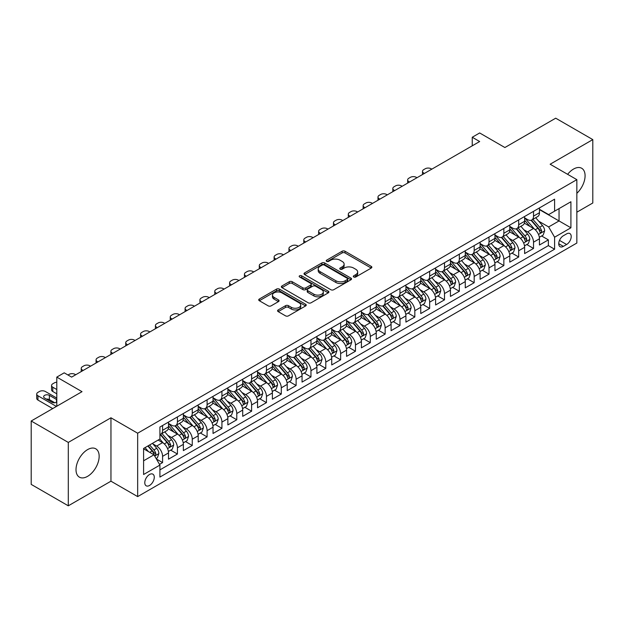 <?xml version="1.0" encoding="UTF-8"?>
<svg xmlns="http://www.w3.org/2000/svg" width="624" height="624" viewBox="0 0 624 624"><rect width="100%" height="100%" fill="white"/><g stroke="black" fill="none" stroke-linecap="round" stroke-linejoin="round"><path stroke-width="0.94" d="M353.738 276.986A1.443 0.835 0 0 0 355.774 276.986L371.249 268.055A2.059 1.186 0 0 0 371.849 267.212A2.059 1.186 0 0 0 371.249 266.37L345.033 251.238A2.059 1.186 0 0 0 342.124 251.238L326.648 260.169A1.443 0.835 0 0 0 326.227 260.762A1.443 0.835 0 0 0 326.648 261.347A1.443 0.835 0 0 0 328.684 261.347L330.689 260.192A6.591 3.806 0 0 1 340.01 260.192L342.194 261.456A6.591 3.806 0 0 1 344.12 264.147A6.591 3.806 0 0 1 342.194 266.838L340.189 267.992A1.443 0.835 0 0 0 339.768 268.577A1.443 0.835 0 0 0 340.189 269.17A1.443 0.835 0 0 0 342.233 269.17L344.23 268.016A6.591 3.806 0 0 1 353.551 268.016L355.735 269.272A6.591 3.806 0 0 1 357.669 271.963A6.591 3.806 0 0 1 355.735 274.654L353.738 275.808A1.443 0.835 0 0 0 353.317 276.401A1.443 0.835 0 0 0 353.738 276.986L353.738 275.808M87.586 476.346A16.364 9.446 120 0 0 98.272 461.924A16.364 9.446 120 0 0 95.768 448.804A16.364 9.446 120 0 0 87.586 449.615A16.364 9.446 120 0 0 76.892 464.038A16.364 9.446 120 0 0 79.396 477.157A16.364 9.446 120 0 0 87.586 476.346M576.849 193.3A16.364 9.446 120 0 0 581.693 168.262A16.364 9.446 120 0 0 573.511 169.073A16.364 9.446 120 0 0 567.629 174.322M149.526 485.472A6.716 3.877 120 0 0 153.917 479.552A6.716 3.877 120 0 0 152.888 474.17A6.716 3.877 120 0 0 149.526 474.505A6.716 3.877 120 0 0 145.142 480.418A6.716 3.877 120 0 0 146.172 485.8A6.716 3.877 120 0 0 149.526 485.472M278.187 309.925A2.059 1.186 0 0 0 277.579 310.768A2.059 1.186 0 0 0 278.187 311.61L285.542 315.853A2.059 1.186 0 0 0 288.452 315.853L305.635 305.932A2.059 1.186 0 0 0 306.244 305.097A2.059 1.186 0 0 0 305.635 304.255L279.419 289.115A2.059 1.186 0 0 0 276.51 289.115L259.327 299.036A2.059 1.186 0 0 0 258.718 299.879A2.059 1.186 0 0 0 259.327 300.721L268.211 305.854A2.059 1.186 0 0 0 271.12 305.854L278.476 301.603A2.059 1.186 0 0 0 279.076 300.76A2.059 1.186 0 0 0 278.476 299.926L274.069 297.375A5.507 3.182 0 0 1 272.454 295.129A5.507 3.182 0 0 1 275.855 292.188A5.507 3.182 0 0 1 281.861 292.882L299.122 302.843A5.507 3.182 0 0 1 300.737 305.097A5.507 3.182 0 0 1 297.336 308.03A5.507 3.182 0 0 1 291.33 307.343L288.452 305.682A2.059 1.186 0 0 0 285.542 305.682L278.187 309.925L278.187 311.61M576.849 212.199L592.8 202.995L592.8 139.604L555.703 118.186L504.886 147.529L479.661 132.959L472.243 137.249L479.661 141.531L71.635 377.107L64.21 372.824L56.792 377.107L56.792 406.232M68.297 442.424L68.297 505.814L110.955 481.19L110.955 417.791L68.297 442.424L31.2 421.005L82.017 391.669L56.792 377.107M110.955 417.791L137.662 433.212L576.849 179.65L576.849 243.04L137.662 496.603L137.662 433.212M592.8 139.604L550.142 164.229L576.849 179.65M330.837 289.708A2.059 1.186 0 0 0 333.746 289.708L350.93 279.786A2.059 1.186 0 0 0 351.538 278.944A2.059 1.186 0 0 0 350.93 278.101L324.714 262.969A2.059 1.186 0 0 0 321.805 262.969L304.621 272.891A2.059 1.186 0 0 0 304.013 273.733A2.059 1.186 0 0 0 304.621 274.568L330.837 289.708M300.167 277.298A1.443 0.835 0 0 1 301.634 277.501L301.634 275.792L328.286 291.174A2.059 1.186 0 0 1 328.887 292.016A2.059 1.186 0 0 1 328.286 292.859L311.095 302.78A2.059 1.186 0 0 1 308.186 302.78L281.97 287.648L281.97 285.964A2.059 1.186 0 0 0 281.369 286.806A2.059 1.186 0 0 0 281.97 287.648M281.97 285.964L289.325 281.72A2.059 1.186 0 0 1 292.235 281.72L302.874 287.859A2.059 1.186 0 0 0 305.783 287.859L310.658 285.035A2.059 1.186 0 0 0 311.267 284.201A2.059 1.186 0 0 0 310.658 283.358L299.59 276.97A1.443 0.835 0 0 1 299.169 276.377A1.443 0.835 0 0 1 300.058 275.613A1.443 0.835 0 0 1 301.634 275.792M68.297 505.814L31.2 484.396L31.2 421.005M159.51 464.373L162.583 462.595L156.429 459.046M152.927 443.914L156.647 446.066A8.393 4.844 60 0 1 162.583 456.347L168.519 452.915L168.519 459.17L177.427 454.03L170.672 450.13M167.762 435.349L171.491 437.494A8.393 4.844 60 0 1 177.427 447.775L183.362 444.35L183.362 450.606L192.262 445.466L185.507 441.566M182.598 426.777L186.326 428.93A8.393 4.844 60 0 1 192.262 439.21L198.198 435.786L198.198 442.034L207.098 436.901L200.351 433.001M197.441 418.213L201.162 420.365A8.393 4.844 60 0 1 207.098 430.646L213.034 427.222L213.034 433.469L221.933 428.329L215.186 424.437M212.277 409.648L215.998 411.801A8.393 4.844 60 0 1 221.933 422.081L227.869 418.649L227.869 424.905L236.777 419.765L230.022 415.865M227.113 401.084L230.841 403.229A8.393 4.844 60 0 1 236.777 413.509L242.713 410.085L242.713 416.341L251.612 411.2L244.858 407.3M241.948 392.512L245.677 394.664A8.393 4.844 60 0 1 251.612 404.945L257.548 401.521L257.548 407.768L266.448 402.636L259.701 398.736M256.792 383.947L260.512 386.1A8.393 4.844 60 0 1 266.448 396.38L272.384 392.956L272.384 399.204L281.284 394.064L274.537 390.172M271.627 375.383L275.348 377.536A8.393 4.844 60 0 1 281.284 387.816L287.219 384.384L287.219 390.64L296.127 385.499L289.372 381.599M286.463 366.818L290.191 368.963A8.393 4.844 60 0 1 296.127 379.244L302.055 375.82L302.055 382.075L310.963 376.935L304.208 373.035M301.298 358.246L305.027 360.399A8.393 4.844 60 0 1 310.963 370.679L316.898 367.255L316.898 373.503L325.798 368.371L319.051 364.471M316.142 349.682L319.862 351.835A8.393 4.844 60 0 1 325.798 362.115L331.734 358.683L331.734 364.939L340.634 359.798L333.887 355.906M330.977 341.117L334.698 343.27A8.393 4.844 60 0 1 340.634 353.551L346.57 350.119L346.57 356.374L355.477 351.234L348.722 347.334M345.813 332.553L349.541 334.698A8.393 4.844 60 0 1 355.477 344.978L361.405 341.554L361.405 347.81L370.313 342.67L363.558 338.77M360.649 323.981L364.377 326.134A8.393 4.844 60 0 1 370.313 336.414L376.249 332.99L376.249 339.238L385.148 334.105L378.401 330.205M375.492 315.416L379.213 317.569A8.393 4.844 60 0 1 385.148 327.85L391.084 324.418L391.084 330.673L399.984 325.533L393.237 321.641M390.328 306.852L394.048 309.005A8.393 4.844 60 0 1 399.984 319.285L405.92 315.853L405.92 322.109L414.827 316.969L408.073 313.069M405.163 298.288L408.892 300.433A8.393 4.844 60 0 1 414.827 310.713L420.755 307.289L420.755 313.544L429.663 308.404L422.908 304.504M419.999 289.715L423.727 291.868A8.393 4.844 60 0 1 429.663 302.149L435.599 298.724L435.599 304.972L444.499 299.84L437.752 295.94M434.842 281.151L438.563 283.304A8.393 4.844 60 0 1 444.499 293.584L450.434 290.152L450.434 296.408L459.334 291.268L452.587 287.375M449.678 272.587L453.398 274.739A8.393 4.844 60 0 1 459.334 285.02L465.27 281.588L465.27 287.843L474.178 282.703L467.423 278.803M464.513 264.022L468.242 266.167A8.393 4.844 60 0 1 474.178 276.448L480.106 273.023L480.106 279.279L489.013 274.139L482.258 270.239M479.349 255.45L483.077 257.603A8.393 4.844 60 0 1 489.013 267.883L494.949 264.459L494.949 270.707L503.849 265.574L497.102 261.674M494.192 246.886L497.913 249.038A8.393 4.844 60 0 1 503.849 259.319L509.785 255.887L509.785 262.142L518.684 257.002L511.937 253.11M509.028 238.321L512.749 240.474A8.393 4.844 60 0 1 518.684 250.754L524.62 247.322L524.62 253.578L533.528 248.438L533.528 242.182A8.393 4.844 -120 0 0 527.592 231.902L523.864 229.757M526.773 244.538L533.528 248.438M168.519 452.915A8.393 4.844 -120 0 0 162.583 442.634L158.137 440.068M183.362 444.35A8.393 4.844 -120 0 0 177.427 434.07L168.246 428.774M198.198 435.786A8.393 4.844 -120 0 0 192.262 425.506L183.082 420.209M213.034 427.222A8.393 4.844 -120 0 0 207.098 416.941L197.925 411.637M227.869 418.649A8.393 4.844 -120 0 0 221.933 408.369L212.761 403.073M242.713 410.085A8.393 4.844 -120 0 0 236.777 399.805L227.596 394.508M257.548 401.521A8.393 4.844 -120 0 0 251.612 391.24L242.432 385.944M272.384 392.956A8.393 4.844 -120 0 0 266.448 382.676L257.275 377.372M287.219 384.384A8.393 4.844 -120 0 0 281.284 374.104L272.111 368.807M302.055 375.82A8.393 4.844 -120 0 0 296.127 365.539L286.946 360.243M316.898 367.255A8.393 4.844 -120 0 0 310.963 356.975L301.782 351.679M331.734 358.683A8.393 4.844 -120 0 0 325.798 348.41L316.625 343.106M346.57 350.119A8.393 4.844 -120 0 0 340.634 339.838L331.461 334.542M361.405 341.554A8.393 4.844 -120 0 0 355.477 331.274L346.297 325.978M376.249 332.99A8.393 4.844 -120 0 0 370.313 322.709L361.132 317.413M391.084 324.418A8.393 4.844 -120 0 0 385.148 314.145L375.976 308.841M405.92 315.853A8.393 4.844 -120 0 0 399.984 305.573L390.811 300.277M420.755 307.289A8.393 4.844 -120 0 0 414.827 297.008L405.647 291.712M435.599 298.724A8.393 4.844 -120 0 0 429.663 288.444L420.482 283.148M450.434 290.152A8.393 4.844 -120 0 0 444.499 279.88L435.326 274.576M465.27 281.588A8.393 4.844 -120 0 0 459.334 271.307L450.161 266.011M480.106 273.023A8.393 4.844 -120 0 0 474.178 262.743L464.997 257.447M494.949 264.459A8.393 4.844 -120 0 0 489.013 254.179L479.833 248.882M509.785 255.887A8.393 4.844 -120 0 0 503.849 245.614L494.676 240.31M524.62 247.322A8.393 4.844 -120 0 0 518.684 237.042L509.512 231.746M566.615 233.875L563.347 235.763A6.505 3.752 120 0 0 559.096 241.488A6.505 3.752 120 0 0 560.095 246.706A6.505 3.752 120 0 0 563.347 246.379L566.615 244.499A6.505 3.752 120 0 0 570.859 238.766A6.505 3.752 120 0 0 569.868 233.555A6.505 3.752 120 0 0 566.615 233.875M143.598 460.801L153.98 454.802L159.916 465.083L159.916 477.071L554.596 249.21L554.596 237.214L548.66 226.933L538.699 221.185M159.916 465.083L143.598 474.505L143.598 448.461L159.916 439.039L159.916 427.042L554.596 199.181L554.596 211.177L570.913 201.747L570.913 227.791L554.596 237.214M168.519 423.446L171.491 425.162A8.393 4.844 60 0 0 175.687 425.576L181.623 422.152A8.393 4.844 -120 0 0 183.362 418.306L183.362 413.509M183.362 414.882L186.326 416.598A8.393 4.844 60 0 0 190.523 417.011L196.459 413.587A8.393 4.844 -120 0 0 198.198 409.742L198.198 404.945M198.198 406.318L201.162 408.026A8.393 4.844 60 0 0 205.358 408.447L211.294 405.015A8.393 4.844 -120 0 0 213.034 401.177L213.034 396.38M213.034 397.745L215.998 399.461A8.393 4.844 60 0 0 220.202 399.875L226.13 396.451A8.393 4.844 -120 0 0 227.869 392.613L227.869 387.808M227.869 389.181L230.841 390.897A8.393 4.844 60 0 0 235.037 391.31L240.973 387.886A8.393 4.844 -120 0 0 242.713 384.041L242.713 379.244M242.713 380.617L245.677 382.333A8.393 4.844 60 0 0 249.873 382.746L255.809 379.322A8.393 4.844 -120 0 0 257.548 375.476L257.548 370.679M257.548 372.052L260.512 373.76A8.393 4.844 60 0 0 264.709 374.182L270.644 370.75A8.393 4.844 -120 0 0 272.384 366.912L272.384 362.115M272.384 363.48L275.348 365.196A8.393 4.844 60 0 0 279.544 365.609L285.48 362.185A8.393 4.844 -120 0 0 287.219 358.348L287.219 353.543M287.219 354.916L290.191 356.632A8.393 4.844 60 0 0 294.388 357.045L300.323 353.621A8.393 4.844 -120 0 0 302.055 349.775L302.055 344.978M302.055 346.351L305.027 348.067A8.393 4.844 60 0 0 309.223 348.481L315.159 345.056A8.393 4.844 -120 0 0 316.898 341.211L316.898 336.414M316.898 337.787L319.862 339.495A8.393 4.844 60 0 0 324.059 339.916L329.995 336.484A8.393 4.844 -120 0 0 331.734 332.647L331.734 327.85M331.734 329.215L334.698 330.931A8.393 4.844 60 0 0 338.894 331.344L344.83 327.92A8.393 4.844 -120 0 0 346.57 324.082L346.57 319.277M346.57 320.65L349.541 322.366A8.393 4.844 60 0 0 353.738 322.78L359.674 319.355A8.393 4.844 -120 0 0 361.405 315.51L361.405 310.713M361.405 312.086L364.377 313.802A8.393 4.844 60 0 0 368.573 314.215L374.509 310.791A8.393 4.844 -120 0 0 376.249 306.946L376.249 302.149M376.249 303.521L379.213 305.23A8.393 4.844 60 0 0 383.409 305.651L389.345 302.219A8.393 4.844 -120 0 0 391.084 298.381L391.084 293.584M391.084 294.949L394.048 296.665A8.393 4.844 60 0 0 398.245 297.079L404.18 293.654A8.393 4.844 -120 0 0 405.92 289.817L405.92 285.012M405.92 286.385L408.892 288.101A8.393 4.844 60 0 0 413.088 288.514L419.024 285.09A8.393 4.844 -120 0 0 420.755 281.245L420.755 276.448M420.755 277.82L423.727 279.536A8.393 4.844 60 0 0 427.924 279.95L433.859 276.526A8.393 4.844 -120 0 0 435.599 272.68L435.599 267.883M435.599 269.256L438.563 270.964A8.393 4.844 60 0 0 442.759 271.385L448.695 267.953A8.393 4.844 -120 0 0 450.434 264.116L450.434 259.319M450.434 260.684L453.398 262.4A8.393 4.844 60 0 0 457.595 262.813L463.531 259.389A8.393 4.844 -120 0 0 465.27 255.544L465.27 250.747M465.27 252.119L468.242 253.835A8.393 4.844 60 0 0 472.438 254.249L478.374 250.825A8.393 4.844 -120 0 0 480.106 246.979L480.106 242.182M480.106 243.555L483.077 245.271A8.393 4.844 60 0 0 487.274 245.684L493.21 242.26A8.393 4.844 -120 0 0 494.949 238.415L494.949 233.618M494.949 234.991L497.913 236.699A8.393 4.844 60 0 0 502.109 237.12L508.045 233.688A8.393 4.844 -120 0 0 509.785 229.85L509.785 225.053M509.785 226.418L512.749 228.134A8.393 4.844 60 0 0 516.945 228.548L522.881 225.124A8.393 4.844 -120 0 0 524.62 221.278L524.62 216.481M159.916 469.88L548.363 245.614L548.363 239.873L539.456 245.014L539.456 238.758A8.393 4.844 -120 0 0 533.528 228.478L524.347 223.181M524.62 217.854L527.592 219.57A8.393 4.844 -120 0 0 531.788 219.983A8.393 4.844 -120 0 0 533.528 216.146L533.528 211.341M531.788 219.983L537.724 216.559A8.393 4.844 -120 0 0 539.456 212.714L539.456 207.917M162.583 425.506L162.583 430.303A8.393 4.844 60 0 1 160.852 434.14A8.393 4.844 60 0 1 159.916 434.483M160.852 434.14L166.78 430.716A8.393 4.844 -120 0 0 168.519 426.878L168.519 422.074M177.427 416.941L177.427 421.738A8.393 4.844 60 0 1 175.687 425.576M192.262 408.369L192.262 413.166A8.393 4.844 60 0 1 190.523 417.011M207.098 399.805L207.098 404.602A8.393 4.844 60 0 1 205.358 408.447M221.933 391.24L221.933 396.037A8.393 4.844 60 0 1 220.202 399.875M236.777 382.676L236.777 387.473A8.393 4.844 60 0 1 235.037 391.31M251.612 374.104L251.612 378.901A8.393 4.844 60 0 1 249.873 382.746M266.448 365.539L266.448 370.336A8.393 4.844 60 0 1 264.709 374.182M281.284 356.975L281.284 361.772A8.393 4.844 60 0 1 279.544 365.609M296.127 348.41L296.127 353.207A8.393 4.844 60 0 1 294.388 357.045M310.963 339.838L310.963 344.635A8.393 4.844 60 0 1 309.223 348.481M325.798 331.274L325.798 336.071A8.393 4.844 60 0 1 324.059 339.916M340.634 322.709L340.634 327.506A8.393 4.844 60 0 1 338.894 331.344M355.477 314.145L355.477 318.942A8.393 4.844 60 0 1 353.738 322.78M370.313 305.573L370.313 310.37A8.393 4.844 60 0 1 368.573 314.215M385.148 297.008L385.148 301.805A8.393 4.844 60 0 1 383.409 305.651M399.984 288.444L399.984 293.241A8.393 4.844 60 0 1 398.245 297.079M414.827 279.88L414.827 284.677A8.393 4.844 60 0 1 413.088 288.514M429.663 271.307L429.663 276.104A8.393 4.844 60 0 1 427.924 279.95M444.499 262.743L444.499 267.54A8.393 4.844 60 0 1 442.759 271.385M459.334 254.179L459.334 258.976A8.393 4.844 60 0 1 457.595 262.813M474.178 245.614L474.178 250.411A8.393 4.844 60 0 1 472.438 254.249M489.013 237.042L489.013 241.839A8.393 4.844 60 0 1 487.274 245.684M503.849 228.478L503.849 233.275A8.393 4.844 60 0 1 502.109 237.12M518.684 219.913L518.684 224.71A8.393 4.844 60 0 1 516.945 228.548M518.684 250.754L518.684 257.002M503.849 259.319L503.849 265.574M489.013 267.883L489.013 274.139M474.178 276.448L474.178 282.703M459.334 285.02L459.334 291.268M444.499 293.584L444.499 299.84M429.663 302.149L429.663 308.404M414.827 310.713L414.827 316.969M399.984 319.285L399.984 325.533M385.148 327.85L385.148 334.105M370.313 336.414L370.313 342.67M355.477 344.978L355.477 351.234M340.634 353.551L340.634 359.798M325.798 362.115L325.798 368.371M310.963 370.679L310.963 376.935M296.127 379.244L296.127 385.499M281.284 387.816L281.284 394.064M266.448 396.38L266.448 402.636M251.612 404.945L251.612 411.2M236.777 413.509L236.777 419.765M221.933 422.081L221.933 428.329M207.098 430.646L207.098 436.901M192.262 439.21L192.262 445.466M177.427 447.775L177.427 454.03M162.583 456.347L162.583 462.595M153.98 454.802L143.598 448.804M548.66 226.933L559.042 220.943L559.042 208.603L570.913 201.747M539.456 209.633L570.913 227.791M539.456 209.29L548.66 214.601L554.596 211.177M110.955 481.19L137.662 496.603M472.243 137.249L472.243 145.813M541.609 235.973L548.363 239.873M548.363 245.614L554.596 249.21M354.315 277.189L355.735 276.37A6.591 3.806 0 0 0 357.669 273.679L357.669 271.963M344.12 264.147L344.12 265.855A6.591 3.806 0 0 1 342.194 268.546L340.766 269.373M371.218 268.07L345.033 252.954A2.059 1.186 0 0 0 342.124 252.954L327.226 261.55M350.93 278.101L350.93 279.786L324.714 264.677A2.059 1.186 0 0 0 321.805 264.677L304.645 274.583M347.287 279.529A1.443 0.835 0 0 0 347.716 278.944A1.443 0.835 0 0 0 347.287 278.351L324.277 265.067A1.443 0.835 0 0 0 322.241 265.067L320.128 266.292A6.591 3.806 0 0 0 318.201 268.975A6.591 3.806 0 0 0 320.128 271.666L335.86 280.753A6.591 3.806 0 0 0 345.181 280.753L347.287 279.529L347.287 281.245A1.443 0.835 0 0 0 347.716 280.66L347.716 278.944M318.201 268.975L318.201 270.691A6.591 3.806 0 0 0 320.128 273.382L320.128 271.666M347.287 281.245L345.181 282.461A6.591 3.806 0 0 1 335.86 282.461L320.128 273.382M282.001 287.664L289.325 283.429L289.325 281.72M311.267 284.201L311.267 285.909A2.059 1.186 0 0 1 310.658 286.751L305.783 289.567A2.059 1.186 0 0 1 302.874 289.567L292.235 283.429A2.059 1.186 0 0 0 289.325 283.429M301.634 277.501L328.255 292.874M313.903 294.224A5.507 3.182 0 0 0 319.909 294.918A5.507 3.182 0 0 0 323.31 291.977A5.507 3.182 0 0 0 321.695 289.723L315.611 286.213A2.059 1.186 0 0 0 312.702 286.213L307.819 289.037A2.059 1.186 0 0 0 307.219 289.871A2.059 1.186 0 0 0 307.819 290.714L313.903 294.224L313.903 295.94A5.507 3.182 0 0 0 319.909 296.626A5.507 3.182 0 0 0 323.31 293.686L323.31 291.977M307.219 289.871L307.219 291.587A2.059 1.186 0 0 0 307.819 292.43L307.819 290.714M313.903 295.94L307.819 292.43M300.737 305.097L300.737 306.805A5.507 3.182 0 0 1 297.336 309.746A5.507 3.182 0 0 1 291.33 309.059L288.452 307.398A2.059 1.186 0 0 0 285.542 307.398L278.21 311.626M272.454 295.129L272.454 296.845A5.507 3.182 0 0 0 274.069 299.091L274.069 297.375M278.444 301.618L274.069 299.091M305.612 305.947L279.419 290.831A2.059 1.186 0 0 0 276.51 290.831L259.35 300.737M539.331 237.292L543.169 235.076L544.651 230.794A5.561 3.214 -120 0 0 542.49 225.568L535.704 217.721M424.39 173.441L423.727 173.051A4.196 2.426 0 0 1 422.495 171.343A4.196 2.426 0 0 1 423.727 169.627L425.209 168.769A4.196 2.426 0 0 1 431.145 168.769L431.816 169.159M534.347 229.024L526.305 219.71A16.052 9.266 -120 0 0 524.62 217.948M529.94 226.411L525.439 221.2A13.322 7.691 -120 0 0 524.62 220.303M531.032 220.288L537.888 228.228A5.561 3.214 60 0 1 539.869 232.058C540.704 233.173 541.297 232.83 541.648 231.028A5.561 3.214 -120 0 0 539.666 227.198L532.888 219.352M531.43 220.155L538.801 228.688A2.831 1.638 60 0 1 539.518 229.796L541.648 231.028M539.869 232.058L540.275 232.713M524.495 245.856L528.333 243.641L529.815 239.359A5.561 3.214 -120 0 0 527.647 234.133L520.868 226.286M409.555 182.005L408.892 181.623A4.196 2.426 0 0 1 407.659 179.907A4.196 2.426 0 0 1 408.892 178.191L410.374 177.341A4.196 2.426 0 0 1 416.309 177.341L416.972 177.723M519.511 237.588L511.469 228.275A16.052 9.266 -120 0 0 509.785 226.512M515.104 234.975L510.604 229.765A13.322 7.691 -120 0 0 509.785 228.875M516.188 228.852L523.052 236.792A5.561 3.214 60 0 1 525.034 240.622C525.868 241.738 526.461 241.394 526.812 239.593A5.561 3.214 -120 0 0 524.831 235.763L518.053 227.916M516.594 228.719L523.965 237.253A2.831 1.638 60 0 1 524.675 238.36L526.812 239.593M525.034 240.622L525.439 241.285M509.66 254.42L513.49 252.205L514.979 247.923A5.561 3.214 -120 0 0 512.811 242.705L506.033 234.85M394.719 190.57L394.048 190.187A4.196 2.426 0 0 1 392.824 188.471A4.196 2.426 0 0 1 394.048 186.763L395.538 185.905A4.196 2.426 0 0 1 401.474 185.905L402.137 186.287M504.676 246.152L496.634 236.847A16.052 9.266 -120 0 0 494.949 235.076M500.261 243.539L495.768 238.337A13.322 7.691 -120 0 0 494.949 237.44M501.353 237.416L508.209 245.357A5.561 3.214 60 0 1 510.198 249.187C511.033 250.31 511.625 249.967 511.976 248.157A5.561 3.214 -120 0 0 509.995 244.327L503.209 236.48M501.758 237.292L509.129 245.817A2.831 1.638 60 0 1 509.839 246.925L511.976 248.157M510.198 249.187L510.596 249.85M494.824 262.985L498.654 260.77L500.136 256.487A5.561 3.214 -120 0 0 497.975 251.269L491.197 243.422M379.883 199.142L379.213 198.752A4.196 2.426 0 0 1 377.988 197.036A4.196 2.426 0 0 1 379.213 195.328L380.695 194.47A4.196 2.426 0 0 1 386.63 194.47L387.301 194.852M489.84 254.717L481.798 245.411A16.052 9.266 -120 0 0 480.106 243.649M485.425 252.104L480.932 246.901A13.322 7.691 -120 0 0 480.106 246.004M486.517 245.989L493.373 253.921A5.561 3.214 60 0 1 495.355 257.751C496.189 258.874 496.782 258.531 497.141 256.729A5.561 3.214 -120 0 0 495.152 252.899L488.374 245.045M486.923 245.856L494.286 254.389A2.831 1.638 60 0 1 495.004 255.497L497.141 256.729M495.355 257.751L495.76 258.414M479.981 271.557L483.818 269.342L485.3 265.06A5.561 3.214 -120 0 0 483.14 259.834L476.354 251.987M365.04 207.706L364.377 207.316A4.196 2.426 0 0 1 363.145 205.608A4.196 2.426 0 0 1 364.377 203.892L365.859 203.034A4.196 2.426 0 0 1 371.795 203.034L372.466 203.424M474.997 263.289L466.963 253.976A16.052 9.266 -120 0 0 465.27 252.213M470.59 260.676L466.089 255.466A13.322 7.691 -120 0 0 465.27 254.569M471.682 254.553L478.538 262.493A5.561 3.214 60 0 1 480.519 266.323C481.354 267.439 481.946 267.095 482.297 265.294A5.561 3.214 -120 0 0 480.316 261.464L473.538 253.617M472.079 254.42L479.45 262.954A2.831 1.638 60 0 1 480.168 264.061L482.297 265.294M480.519 266.323L480.925 266.978M465.145 280.121L468.983 277.906L470.465 273.624A5.561 3.214 -120 0 0 468.296 268.398L461.518 260.551M350.204 216.271L349.541 215.888A4.196 2.426 0 0 1 348.309 214.172A4.196 2.426 0 0 1 349.541 212.456L351.023 211.606A4.196 2.426 0 0 1 356.959 211.606L357.622 211.988M460.161 271.853L452.119 262.54A16.052 9.266 -120 0 0 450.434 260.777M455.754 269.24L451.253 264.03A13.322 7.691 -120 0 0 450.434 263.141M456.838 263.117L463.702 271.058A5.561 3.214 60 0 1 465.683 274.888C466.518 276.003 467.111 275.66 467.462 273.858A5.561 3.214 -120 0 0 465.481 270.028L458.702 262.181M457.244 262.985L464.615 271.518A2.831 1.638 60 0 1 465.325 272.626L467.462 273.858M465.683 274.888L466.089 275.551M450.31 288.686L454.147 286.471L455.629 282.188A5.561 3.214 -120 0 0 453.461 276.97L446.683 269.116M335.369 224.835L334.698 224.453A4.196 2.426 0 0 1 333.473 222.737A4.196 2.426 0 0 1 334.698 221.029L336.188 220.171A4.196 2.426 0 0 1 342.124 220.171L342.787 220.553M445.325 280.418L437.284 271.112A16.052 9.266 -120 0 0 435.599 269.342M440.911 277.805L436.418 272.602A13.322 7.691 -120 0 0 435.599 271.705M442.003 271.682L448.859 279.622A5.561 3.214 60 0 1 450.848 283.452C451.682 284.575 452.275 284.232 452.626 282.422A5.561 3.214 -120 0 0 450.645 278.593L443.859 270.746M442.408 271.557L449.779 280.082A2.831 1.638 60 0 1 450.489 281.19L452.626 282.422M450.848 283.452L451.246 284.115M435.474 297.25L439.304 295.035L440.786 290.753A5.561 3.214 -120 0 0 438.625 285.535L431.847 277.688M320.533 233.407L319.862 233.017A4.196 2.426 0 0 1 318.638 231.301A4.196 2.426 0 0 1 319.862 229.593L321.344 228.735A4.196 2.426 0 0 1 327.28 228.735L327.951 229.117M430.49 288.982L422.448 279.677A16.052 9.266 -120 0 0 420.755 277.914M426.075 286.369L421.582 281.167A13.322 7.691 -120 0 0 420.755 280.27M427.167 280.254L434.023 288.187A5.561 3.214 60 0 1 436.004 292.016C436.839 293.14 437.44 292.796 437.791 290.995A5.561 3.214 -120 0 0 435.802 287.165L429.023 279.31M427.573 280.121L434.936 288.655A2.831 1.638 60 0 1 435.653 289.762L437.791 290.995M436.004 292.016L436.41 292.679M420.631 305.822L424.468 303.607L425.95 299.325A5.561 3.214 -120 0 0 423.79 294.099L417.004 286.252M305.69 241.972L305.027 241.582A4.196 2.426 0 0 1 303.794 239.873A4.196 2.426 0 0 1 305.027 238.157L306.509 237.299A4.196 2.426 0 0 1 312.445 237.299L313.115 237.689M415.646 297.554L407.612 288.241A16.052 9.266 -120 0 0 405.92 286.478M411.239 294.941L406.739 289.731A13.322 7.691 -120 0 0 405.92 288.834M412.331 288.818L419.188 296.759A5.561 3.214 60 0 1 421.169 300.589C422.003 301.704 422.596 301.361 422.947 299.559A5.561 3.214 -120 0 0 420.966 295.729L414.188 287.882M412.729 288.686L420.1 297.219A2.831 1.638 60 0 1 420.818 298.327L422.947 299.559M421.169 300.589L421.574 301.244M405.795 314.387L409.633 312.172L411.115 307.889A5.561 3.214 -120 0 0 408.946 302.663L402.168 294.817M290.854 250.536L290.191 250.154A4.196 2.426 0 0 1 288.959 248.438A4.196 2.426 0 0 1 290.191 246.722L291.673 245.872A4.196 2.426 0 0 1 297.609 245.872L298.272 246.254M400.811 306.119L392.769 296.806A16.052 9.266 -120 0 0 391.084 295.043M396.404 303.506L391.903 298.295A13.322 7.691 -120 0 0 391.084 297.406M397.496 297.383L404.352 305.323A5.561 3.214 60 0 1 406.333 309.153C407.168 310.268 407.761 309.925 408.112 308.123A5.561 3.214 -120 0 0 406.13 304.294L399.352 296.447M397.894 297.25L405.265 305.783A2.831 1.638 60 0 1 405.974 306.891L408.112 308.123M406.333 309.153L406.739 309.816M390.959 322.951L394.797 320.736L396.279 316.454A5.561 3.214 -120 0 0 394.111 311.236L387.332 303.381M276.019 259.1L275.348 258.718A4.196 2.426 0 0 1 274.123 257.002A4.196 2.426 0 0 1 275.348 255.294L276.838 254.436A4.196 2.426 0 0 1 282.773 254.436L283.436 254.818M385.975 314.683L377.933 305.378A16.052 9.266 -120 0 0 376.249 303.607M381.568 312.07L377.068 306.868A13.322 7.691 -120 0 0 376.249 305.971M382.652 305.947L389.509 313.888A5.561 3.214 60 0 1 391.498 317.717C392.332 318.841 392.925 318.497 393.276 316.688A5.561 3.214 -120 0 0 391.295 312.858L384.517 305.011M383.058 305.822L390.429 314.348A2.831 1.638 60 0 1 391.139 315.455L393.276 316.688M391.498 317.717L391.895 318.38M376.124 331.516L379.954 329.3L381.436 325.018A5.561 3.214 -120 0 0 379.275 319.8L372.497 311.953M261.183 267.673L260.512 267.283A4.196 2.426 0 0 1 259.288 265.574A4.196 2.426 0 0 1 260.512 263.858L261.994 263A4.196 2.426 0 0 1 267.93 263L268.601 263.383M371.14 323.248L363.098 313.942A16.052 9.266 -120 0 0 361.405 312.179M366.725 320.635L362.232 315.432A13.322 7.691 -120 0 0 361.405 314.535M367.817 314.519L374.673 322.452A5.561 3.214 60 0 1 376.654 326.29C377.489 327.405 378.089 327.062 378.44 325.26A5.561 3.214 -120 0 0 376.451 321.43L369.673 313.576M368.222 314.387L375.586 322.92A2.831 1.638 60 0 1 376.303 324.028L378.44 325.26M376.654 326.29L377.06 326.945M361.28 340.088L365.118 337.873L366.6 333.59A5.561 3.214 -120 0 0 364.439 328.364L357.653 320.518M246.34 276.237L245.677 275.847A4.196 2.426 0 0 1 244.444 274.139A4.196 2.426 0 0 1 245.677 272.423L247.159 271.565A4.196 2.426 0 0 1 253.094 271.565L253.765 271.955M356.296 331.82L348.262 322.507A16.052 9.266 -120 0 0 346.57 320.744M351.889 329.207L347.389 323.996A13.322 7.691 -120 0 0 346.57 323.099M352.981 323.084L359.837 331.024A5.561 3.214 60 0 1 361.819 334.854C362.653 335.969 363.246 335.626 363.597 333.824A5.561 3.214 -120 0 0 361.616 329.995L354.838 322.148M353.379 322.951L360.75 331.484A2.831 1.638 60 0 1 361.468 332.592L363.597 333.824M361.819 334.854L362.224 335.509M346.445 348.652L350.282 346.437L351.764 342.155A5.561 3.214 -120 0 0 349.596 336.929L342.818 329.082M231.504 284.801L230.841 284.419A4.196 2.426 0 0 1 229.609 282.703A4.196 2.426 0 0 1 230.841 280.987L232.323 280.137A4.196 2.426 0 0 1 238.259 280.137L238.922 280.519M341.461 340.384L333.419 331.071A16.052 9.266 -120 0 0 331.734 329.308M337.054 337.771L332.553 332.561A13.322 7.691 -120 0 0 331.734 331.672M338.146 331.648L345.002 339.589A5.561 3.214 60 0 1 346.983 343.418C347.818 344.534 348.41 344.191 348.761 342.389A5.561 3.214 -120 0 0 346.78 338.559L340.002 330.712M338.543 331.516L345.914 340.049A2.831 1.638 60 0 1 346.624 341.156L348.761 342.389M346.983 343.418L347.389 344.081M331.609 357.217L335.447 355.001L336.929 350.719A5.561 3.214 -120 0 0 334.76 345.501L327.982 337.646M216.668 293.366L215.998 292.984A4.196 2.426 0 0 1 214.773 291.268A4.196 2.426 0 0 1 215.998 289.559L217.487 288.701A4.196 2.426 0 0 1 223.423 288.701L224.086 289.084M326.625 348.949L318.583 339.643A16.052 9.266 -120 0 0 316.898 337.873M322.218 346.336L317.717 341.133A13.322 7.691 -120 0 0 316.898 340.236M323.302 340.213L330.158 348.153A5.561 3.214 60 0 1 332.147 351.983C332.982 353.106 333.575 352.763 333.926 350.953A5.561 3.214 -120 0 0 331.945 347.123L325.166 339.277M323.708 340.088L331.079 348.613A2.831 1.638 60 0 1 331.789 349.721L333.926 350.953M332.147 351.983L332.545 352.646M316.774 365.781L320.603 363.574L322.085 359.284A5.561 3.214 -120 0 0 319.925 354.065L313.147 346.219M201.833 301.938L201.162 301.548A4.196 2.426 0 0 1 199.937 299.84A4.196 2.426 0 0 1 201.162 298.124L202.644 297.266A4.196 2.426 0 0 1 208.58 297.266L209.251 297.648M311.789 357.513L303.748 348.208A16.052 9.266 -120 0 0 302.055 346.445M307.375 354.908L302.882 349.697A13.322 7.691 -120 0 0 302.055 348.8M308.467 348.785L315.323 356.717A5.561 3.214 60 0 1 317.304 360.555C318.139 361.67 318.739 361.327 319.09 359.525A5.561 3.214 -120 0 0 317.101 355.696L310.323 347.841M308.872 348.652L316.235 357.185A2.831 1.638 60 0 1 316.953 358.293L319.09 359.525M317.304 360.555L317.71 361.21M301.93 374.353L305.768 372.138L307.25 367.856A5.561 3.214 -120 0 0 305.089 362.63L298.303 354.783M186.997 310.502L186.326 310.112A4.196 2.426 0 0 1 185.094 308.404A4.196 2.426 0 0 1 186.326 306.688L187.808 305.83A4.196 2.426 0 0 1 193.744 305.83L194.415 306.22M296.946 366.085L288.912 356.772A16.052 9.266 -120 0 0 287.219 355.009M292.539 363.472L288.038 358.262A13.322 7.691 -120 0 0 287.219 357.365M293.631 357.349L300.487 365.29A5.561 3.214 60 0 1 302.468 369.119C303.303 370.235 303.896 369.892 304.247 368.09A5.561 3.214 -120 0 0 302.266 364.26L295.487 356.413M294.029 357.217L301.4 365.75A2.831 1.638 60 0 1 302.117 366.857L304.247 368.09M302.468 369.119L302.874 369.775M287.095 382.918L290.932 380.702L292.414 376.42A5.561 3.214 -120 0 0 290.246 371.194L283.468 363.347M172.154 319.067L171.491 318.685A4.196 2.426 0 0 1 170.258 316.969A4.196 2.426 0 0 1 171.491 315.253L172.973 314.402A4.196 2.426 0 0 1 178.909 314.402L179.572 314.785M282.11 374.65L274.069 365.336A16.052 9.266 -120 0 0 272.384 363.574M277.703 372.037L273.203 366.834A13.322 7.691 -120 0 0 272.384 365.937M278.795 365.914L285.652 373.854A5.561 3.214 60 0 1 287.633 377.684C288.467 378.799 289.06 378.456 289.411 376.654A5.561 3.214 -120 0 0 287.43 372.824L280.652 364.978M279.193 365.781L286.564 374.314A2.831 1.638 60 0 1 287.274 375.422L289.411 376.654M287.633 377.684L288.038 378.347M272.259 391.482L276.097 389.267L277.579 384.985A5.561 3.214 -120 0 0 275.41 379.766L268.632 371.912M157.318 327.631L156.647 327.249A4.196 2.426 0 0 1 155.423 325.533A4.196 2.426 0 0 1 156.647 323.825L158.137 322.967A4.196 2.426 0 0 1 164.073 322.967L164.736 323.349M267.275 383.214L259.233 373.909A16.052 9.266 -120 0 0 257.548 372.146M262.868 380.601L258.367 375.398A13.322 7.691 -120 0 0 257.548 374.501M263.952 374.478L270.808 382.418A5.561 3.214 60 0 1 272.797 386.248C273.632 387.371 274.225 387.028 274.576 385.219A5.561 3.214 -120 0 0 272.594 381.389L265.816 373.542M264.358 374.353L271.729 382.879A2.831 1.638 60 0 1 272.438 383.986L274.576 385.219M272.797 386.248L273.195 386.911M257.423 400.046L261.253 397.839L262.735 393.549A5.561 3.214 -120 0 0 260.575 388.331L253.796 380.484M142.483 336.203L141.812 335.813A4.196 2.426 0 0 1 140.587 334.105A4.196 2.426 0 0 1 141.812 332.389L143.294 331.531A4.196 2.426 0 0 1 149.23 331.531L149.9 331.913M252.439 391.778L244.397 382.473A16.052 9.266 -120 0 0 242.713 380.71M248.024 389.173L243.532 383.963A13.322 7.691 -120 0 0 242.713 383.066M249.116 383.05L255.973 390.983A5.561 3.214 60 0 1 257.954 394.82C258.788 395.936 259.389 395.593 259.74 393.791A5.561 3.214 -120 0 0 257.751 389.961L250.973 382.106M249.522 382.918L256.885 391.451A2.831 1.638 60 0 1 257.603 392.558L259.74 393.791M257.954 394.82L258.359 395.476M242.588 408.619L246.418 406.403L247.9 402.121A5.561 3.214 -120 0 0 245.739 396.895L238.953 389.048M127.647 344.768L126.976 344.378A4.196 2.426 0 0 1 125.744 342.67A4.196 2.426 0 0 1 126.976 340.954L128.458 340.096A4.196 2.426 0 0 1 134.394 340.096L135.065 340.486M237.596 400.351L229.562 391.037A16.052 9.266 -120 0 0 227.869 389.275M233.189 397.738L228.696 392.527A13.322 7.691 -120 0 0 227.869 391.63M234.281 391.615L241.137 399.555A5.561 3.214 60 0 1 243.118 403.385C243.953 404.5 244.546 404.157 244.897 402.355A5.561 3.214 -120 0 0 242.915 398.525L236.137 390.679M234.686 391.482L242.05 400.015A2.831 1.638 60 0 1 242.767 401.123L244.897 402.355M243.118 403.385L243.524 404.04M227.744 417.183L231.582 414.968L233.064 410.686A5.561 3.214 -120 0 0 230.896 405.46L224.117 397.613M112.804 353.332L112.141 352.95A4.196 2.426 0 0 1 110.908 351.234A4.196 2.426 0 0 1 112.141 349.518L113.623 348.668A4.196 2.426 0 0 1 119.558 348.668L120.221 349.05M222.76 408.915L214.718 399.61A16.052 9.266 -120 0 0 213.034 397.839M218.353 406.302L213.853 401.099A13.322 7.691 -120 0 0 213.034 400.202M219.445 400.179L226.301 408.119A5.561 3.214 60 0 1 228.283 411.949C229.117 413.065 229.71 412.721 230.061 410.92A5.561 3.214 -120 0 0 228.08 407.09L221.302 399.243M219.843 400.046L227.214 408.58A2.831 1.638 60 0 1 227.924 409.687L230.061 410.92M228.283 411.949L228.688 412.612M212.909 425.747L216.746 423.532L218.228 419.25A5.561 3.214 -120 0 0 216.06 414.032L209.282 406.177M97.968 361.897L97.305 361.514A4.196 2.426 0 0 1 96.073 359.798A4.196 2.426 0 0 1 97.305 358.09L98.787 357.232A4.196 2.426 0 0 1 104.723 357.232L105.386 357.614M207.925 417.479L199.883 408.174A16.052 9.266 -120 0 0 198.198 406.411M203.518 414.866L199.017 409.664A13.322 7.691 -120 0 0 198.198 408.767M204.602 408.743L211.458 416.684A5.561 3.214 60 0 1 213.447 420.514C214.282 421.637 214.874 421.294 215.225 419.484A5.561 3.214 -120 0 0 213.244 415.654L206.466 407.807M205.007 408.619L212.378 417.144A2.831 1.638 60 0 1 213.088 418.252L215.225 419.484M213.447 420.514L213.845 421.177M198.073 434.312L201.903 432.104L203.385 427.814A5.561 3.214 -120 0 0 201.224 422.596L194.446 414.749M83.132 370.469L82.462 370.079A4.196 2.426 0 0 1 81.237 368.371A4.196 2.426 0 0 1 82.462 366.655L83.944 365.797A4.196 2.426 0 0 1 89.879 365.797L90.55 366.179M193.089 426.044L185.047 416.738A16.052 9.266 -120 0 0 183.362 414.976M188.674 423.439L184.181 418.228A13.322 7.691 -120 0 0 183.362 417.331M189.766 417.316L196.622 425.248A5.561 3.214 60 0 1 198.604 429.086C199.438 430.201 200.039 429.858 200.39 428.056A5.561 3.214 -120 0 0 198.401 424.226L191.623 416.372M190.172 417.183L197.535 425.716A2.831 1.638 60 0 1 198.253 426.824L200.39 428.056M198.604 429.086L199.009 429.741M183.238 442.884L187.067 440.669L188.549 436.387A5.561 3.214 -120 0 0 186.389 431.161L179.603 423.314M68 375.008L69.108 374.361A4.196 2.426 0 0 1 75.044 374.361L75.715 374.751M178.246 434.616L170.212 425.303A16.052 9.266 -120 0 0 168.519 423.54M173.839 432.003L169.346 426.793A13.322 7.691 -120 0 0 168.519 425.903M174.931 425.88L181.787 433.82A5.561 3.214 60 0 1 183.768 437.65C184.603 438.766 185.195 438.422 185.546 436.621A5.561 3.214 -120 0 0 183.565 432.791L176.787 424.944M175.336 425.747L182.699 434.281A2.831 1.638 60 0 1 183.417 435.388L185.546 436.621M183.768 437.65L184.174 438.305M168.394 451.448L172.232 449.233L173.714 444.951A5.561 3.214 -120 0 0 171.545 439.725L164.767 431.878M163.41 443.18L159.861 439.07M56.792 389.524L52.79 387.215L52.79 391.498A4.196 2.426 180 0 1 51.558 389.782L51.558 385.499A4.196 2.426 0 0 0 52.79 387.215M56.792 393.806L52.79 391.498M159.003 440.567L158.426 439.897M160.095 434.444L166.951 442.385A5.561 3.214 60 0 1 168.932 446.215C169.767 447.33 170.36 446.987 170.711 445.185A5.561 3.214 -120 0 0 168.73 441.355L161.951 433.508M160.493 434.312L167.864 442.845A2.831 1.638 60 0 1 168.574 443.953L170.711 445.185M168.932 446.215L169.338 446.878M56.792 382.231A4.196 2.426 0 0 0 54.272 382.933L52.79 383.783A4.196 2.426 0 0 0 51.558 385.499M156.133 458.531L157.396 457.798L158.878 453.515A5.561 3.214 -120 0 0 156.71 448.297L152.443 443.352M56.425 406.442L37.955 395.78A4.196 2.426 0 0 1 36.722 394.064A4.196 2.426 0 0 1 37.955 392.356L39.437 391.498A4.196 2.426 0 0 1 45.373 391.498L56.792 398.089M148.457 451.612L145.025 447.634M52.712 408.587L37.955 400.062A4.196 2.426 180 0 1 36.722 398.346L36.722 394.064M144.167 449.132L143.598 448.477M54.748 402.737L49.374 399.633A3.354 1.942 0 0 0 46.371 399.103M147.841 446.012L152.108 450.949A5.561 3.214 60 0 1 154.097 454.779C154.931 455.902 155.524 455.559 155.875 453.749A5.561 3.214 -120 0 0 153.894 449.92L149.627 444.982M148.184 445.809L153.028 451.409A2.831 1.638 60 0 1 153.738 452.517L155.875 453.749M154.097 454.779L154.495 455.442M56.792 399.656A3.354 1.942 0 0 0 56.495 399.461L49.374 395.351A3.354 1.942 0 0 0 45.716 394.93A3.354 1.942 0 0 0 43.641 396.724A3.354 1.942 0 0 0 44.632 398.089L51.753 402.207A3.354 1.942 0 0 0 56.792 402.004M156.647 446.066L162.583 442.634M171.491 437.494L177.427 434.07M186.326 428.93L192.262 425.506M201.162 420.365L207.098 416.941M215.998 411.801L221.933 408.369M230.841 403.229L236.777 399.805M245.677 394.664L251.612 391.24M260.512 386.1L266.448 382.676M275.348 377.536L281.284 374.104M290.191 368.963L296.127 365.539M305.027 360.399L310.963 356.975M319.862 351.835L325.798 348.41M334.698 343.27L340.634 339.838M349.541 334.698L355.477 331.274M364.377 326.134L370.313 322.709M379.213 317.569L385.148 314.145M394.048 309.005L399.984 305.573M408.892 300.433L414.827 297.008M423.727 291.868L429.663 288.444M438.563 283.304L444.499 279.88M453.398 274.739L459.334 271.307M468.242 266.167L474.178 262.743M483.077 257.603L489.013 254.179M497.913 249.038L503.849 245.614M512.749 240.474L518.684 237.042M527.592 231.902L533.528 228.478M533.528 216.146L539.456 212.714M162.583 430.303L168.519 426.878M177.427 421.738L183.362 418.306M192.262 413.166L198.198 409.742M207.098 404.602L213.034 401.177M221.933 396.037L227.869 392.613M236.777 387.473L242.713 384.041M251.612 378.901L257.548 375.476M266.448 370.336L272.384 366.912M281.284 361.772L287.219 358.348M296.127 353.207L302.055 349.775M310.963 344.635L316.898 341.211M325.798 336.071L331.734 332.647M340.634 327.506L346.57 324.082M355.477 318.942L361.405 315.51M370.313 310.37L376.249 306.946M385.148 301.805L391.084 298.381M399.984 293.241L405.92 289.817M414.827 284.677L420.755 281.245M429.663 276.104L435.599 272.68M444.499 267.54L450.434 264.116M459.334 258.976L465.27 255.544M474.178 250.411L480.106 246.979M489.013 241.839L494.949 238.415M503.849 233.275L509.785 229.85M518.684 224.71L524.62 221.278M533.528 242.182L539.456 238.758M559.494 240.388L566.615 244.499M558.745 243.727L563.347 246.379M355.735 276.37L355.735 274.654M340.189 269.17L340.189 267.992M342.194 268.546L342.194 266.838M326.648 261.347L326.648 260.169M342.124 252.954L342.124 251.238M345.033 252.954L345.033 251.238M371.249 268.055L371.249 266.37M304.621 274.568L304.621 272.891M321.805 264.677L321.805 262.969M324.714 264.677L324.714 262.969M335.86 282.461L335.86 280.753M345.181 282.461L345.181 280.753M292.235 283.429L292.235 281.72M302.874 289.567L302.874 287.859M305.783 289.567L305.783 287.859M310.658 286.751L310.658 285.035M328.286 292.859L328.286 291.174M285.542 307.398L285.542 305.682M288.452 307.398L288.452 305.682M291.33 309.059L291.33 307.343M278.476 301.603L278.476 299.926M259.327 300.721L259.327 299.036M276.51 290.831L276.51 289.115M279.419 290.831L279.419 289.115M305.635 305.932L305.635 304.255M423.727 173.051L423.727 173.823M538.489 234.437L544.612 230.896M526.305 219.71L527.069 219.274M539.666 227.198L542.49 225.568M535.236 229.757L537.888 228.228M408.892 181.623L408.892 182.387M523.645 243.001L529.776 239.468M511.469 228.275L512.234 227.838M524.831 235.763L527.647 234.133M520.4 238.321L523.052 236.792M394.048 190.187L394.048 190.96M508.81 251.566L514.94 248.032M496.634 236.847L497.398 236.402M509.995 244.327L512.811 242.705M505.557 246.886L508.209 245.357M379.213 198.752L379.213 199.524M493.974 260.138L500.105 256.597M481.798 245.411L482.563 244.967M495.152 252.899L497.975 251.269M490.721 255.458L493.373 253.921M364.377 207.316L364.377 208.088M479.138 268.702L485.261 265.161M466.963 253.976L467.719 253.539M480.316 261.464L483.14 259.834M475.886 264.022L478.538 262.493M349.541 215.888L349.541 216.653M464.295 277.267L470.426 273.733M452.119 262.54L452.884 262.103M465.481 270.028L468.296 268.398M461.05 272.587L463.702 271.058M334.698 224.453L334.698 225.225M449.459 285.831L455.59 282.298M437.284 271.112L438.048 270.668M450.645 278.593L453.461 276.97M446.207 281.151L448.859 279.622M319.862 233.017L319.862 233.789M434.624 294.403L440.755 290.862M422.448 279.677L423.212 279.232M435.802 287.165L438.625 285.535M431.371 289.723L434.023 288.187M305.027 241.582L305.027 242.354M419.788 302.968L425.911 299.426M407.612 288.241L408.377 287.804M420.966 295.729L423.79 294.099M416.536 298.288L419.188 296.759M290.191 250.154L290.191 250.918M404.945 311.532L411.076 307.999M392.769 296.806L393.533 296.369M406.13 304.294L408.946 302.663M401.7 306.852L404.352 305.323M275.348 258.718L275.348 259.49M390.109 320.096L396.24 316.563M377.933 305.378L378.698 304.933M391.295 312.858L394.111 311.236M386.857 315.416L389.509 313.888M260.512 267.283L260.512 268.055M375.274 328.669L381.404 325.127M363.098 313.942L363.862 313.498M376.451 321.43L379.275 319.8M372.021 323.989L374.673 322.452M245.677 275.847L245.677 276.619M360.438 337.233L366.569 333.692M348.262 322.507L349.027 322.07M361.616 329.995L364.439 328.364M357.185 332.553L359.837 331.024M230.841 284.419L230.841 285.184M345.602 345.797L351.725 342.264M333.419 331.071L334.183 330.634M346.78 338.559L349.596 336.929M342.35 341.117L345.002 339.589M215.998 292.984L215.998 293.756M330.759 354.362L336.89 350.828M318.583 339.643L319.348 339.199M331.945 347.123L334.76 345.501M327.506 349.682L330.158 348.153M201.162 301.548L201.162 302.32M315.923 362.934L322.054 359.393M303.748 348.208L304.512 347.763M317.101 355.696L319.925 354.065M312.671 358.254L315.323 356.717M186.326 310.112L186.326 310.885M301.088 371.498L307.219 367.957M288.912 356.772L289.676 356.335M302.266 364.26L305.089 362.63M297.835 366.818L300.487 365.29M171.491 318.685L171.491 319.449M286.252 380.063L292.375 376.529M274.069 365.336L274.833 364.9M287.43 372.824L290.246 371.194M283 375.383L285.652 373.854M156.647 327.249L156.647 328.021M271.409 388.627L277.54 385.094M259.233 373.909L259.997 373.464M272.594 381.389L275.41 379.766M268.156 383.947L270.808 382.418M141.812 335.813L141.812 336.586M256.573 397.199L262.704 393.658M244.397 382.473L245.162 382.028M257.751 389.961L260.575 388.331M253.321 392.519L255.973 390.983M126.976 344.378L126.976 345.15M241.738 405.764L247.868 402.223M229.562 391.037L230.326 390.601M242.915 398.525L245.739 396.895M238.485 401.084L241.137 399.555M112.141 352.95L112.141 353.714M226.902 414.328L233.025 410.795M214.718 399.61L215.483 399.165M228.08 407.09L230.896 405.46M223.649 409.648L226.301 408.119M97.305 361.514L97.305 362.287M212.059 422.9L218.189 419.359M199.883 408.174L200.647 407.729M213.244 415.654L216.06 414.032M208.806 418.213L211.458 416.684M82.462 370.079L82.462 370.851M197.223 431.465L203.354 427.924M185.047 416.738L185.812 416.294M198.401 424.226L201.224 422.596M193.97 426.785L196.622 425.248M182.387 440.029L188.518 436.488M170.212 425.303L170.976 424.866M183.565 432.791L186.389 431.161M179.135 435.349L181.787 433.82M167.552 448.594L173.675 445.06M168.73 441.355L171.545 439.725M164.299 443.914L166.951 442.385M37.955 395.78L37.955 400.062M154.682 456.019L158.839 453.625M153.894 449.92L156.71 448.297M149.713 452.338L152.108 450.949M49.374 399.633L49.374 395.351M56.495 402.207L56.495 399.461M422.495 171.343L422.495 174.533M407.659 179.907L407.659 183.097M392.824 188.471L392.824 191.669M377.988 197.036L377.988 200.234M363.145 205.608L363.145 208.798M348.309 214.172L348.309 217.363M333.473 222.737L333.473 225.935M318.638 231.301L318.638 234.499M303.794 239.873L303.794 243.064M288.959 248.438L288.959 251.628M274.123 257.002L274.123 260.2M259.288 265.574L259.288 268.765M244.444 274.139L244.444 277.329M229.609 282.703L229.609 285.893M214.773 291.268L214.773 294.466M199.937 299.84L199.937 303.03M185.094 308.404L185.094 311.594M170.258 316.969L170.258 320.159M155.423 325.533L155.423 328.731M140.587 334.105L140.587 337.295M125.744 342.67L125.744 345.86M110.908 351.234L110.908 354.424M96.073 359.798L96.073 362.996M81.237 368.371L81.237 371.561"/></g></svg>
